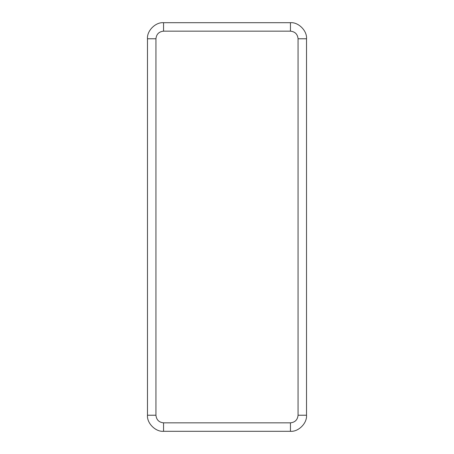 <?xml version="1.0" encoding="UTF-8"?>
<svg xmlns="http://www.w3.org/2000/svg" width="454" height="454" viewBox="0 0 454 454"><rect width="100%" height="100%" fill="white"/><g stroke="black" fill="none" stroke-linecap="round" stroke-linejoin="round"><path stroke-width="0.68" d="M298.062 38.772C297.574 34.181 295.038 31.644 290.447 31.161L163.553 31.161C158.962 31.644 156.426 34.181 155.938 38.772L155.938 415.228C156.426 419.819 158.962 422.356 163.553 422.839L290.447 422.839C295.038 422.356 297.574 419.819 298.062 415.228L298.062 38.772L306.518 38.772C307.239 30.821 298.397 21.979 290.447 22.7L163.553 22.7L290.447 22.7C298.397 21.979 307.239 30.821 306.518 38.772L306.518 415.228L306.518 38.772L298.062 38.772L298.062 415.228L306.518 415.228C307.239 423.179 298.397 432.021 290.447 431.3L163.553 431.3L290.447 431.3L290.447 422.839L163.553 422.839L163.553 431.3C155.603 432.021 146.761 423.179 147.482 415.228L147.482 38.772C146.761 30.821 155.603 21.979 163.553 22.7L163.553 31.161L290.447 31.161L290.447 22.7L290.447 31.161C295.038 31.644 297.574 34.181 298.062 38.772M290.447 431.3C298.397 432.021 307.239 423.179 306.518 415.228L298.062 415.228C297.574 419.819 295.038 422.356 290.447 422.839L290.447 431.3M163.553 22.7C155.603 21.979 146.761 30.821 147.482 38.772L155.938 38.772C156.426 34.181 158.962 31.644 163.553 31.161L163.553 22.7M147.482 38.772L147.482 415.228L155.938 415.228L155.938 38.772L147.482 38.772M147.482 415.228C146.761 423.179 155.603 432.021 163.553 431.3L163.553 422.839C158.962 422.356 156.426 419.819 155.938 415.228L147.482 415.228"/></g></svg>
